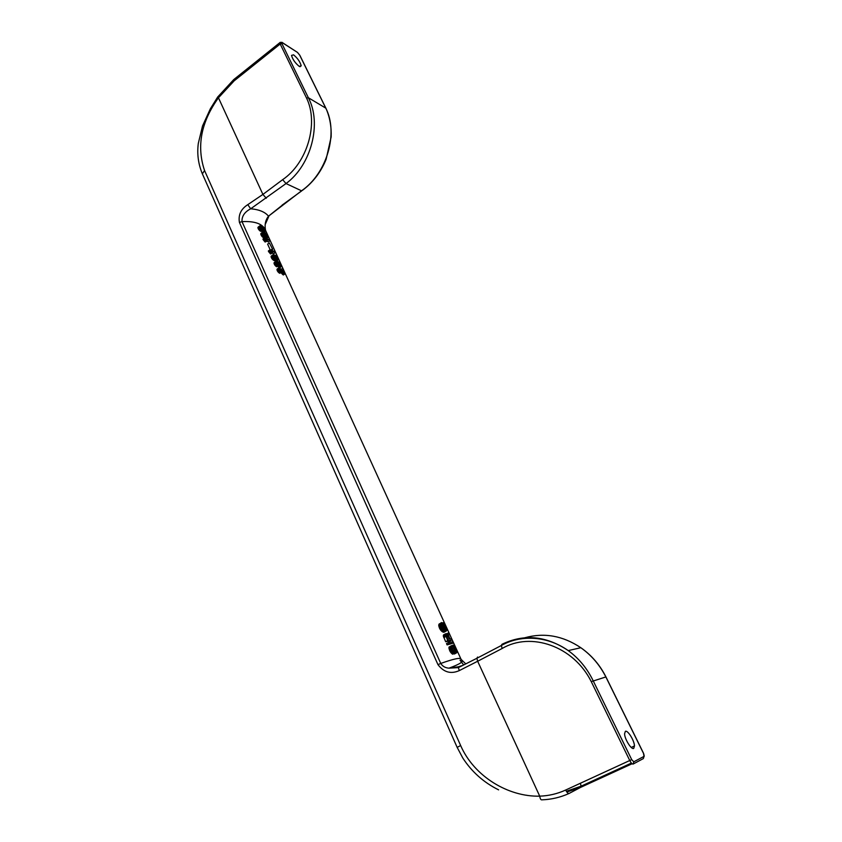 <?xml version="1.0" encoding="UTF-8"?>
<svg xmlns="http://www.w3.org/2000/svg" width="842" height="842" viewBox="0 0 842 842"><rect width="100%" height="100%" fill="white"/><g stroke="black" fill="none" stroke-linecap="round" stroke-linejoin="round"><path stroke-width="1.26" d="M265.462 229.919C264.525 224.446 265.535 219.867 268.503 216.184L282.249 205.227M454.901 653.097L452.501 654.129L449.902 651.108L451.965 650.013L450.996 647.13L451.428 645.625L452.533 649.75L454.48 651.908L452.901 645.477L454.154 645.677L456.648 650.54L456.69 652.771L453.912 646.203L455.133 652.929L453.754 652.445L451.965 650.013M451.428 645.625L448.933 647.445L449.902 651.108M454.143 653.508L454.375 654.013L456.406 652.939M262.546 232.203L261.42 231.076M262.746 230.108L260.778 231.318L258.357 229.013L260.052 227.761L259.978 225.74L263.03 226.751L264.777 229.213L265.125 231.34L263.009 229.74L261.82 229.792L260.052 227.761M259.978 225.74L258.041 227.235L258.357 229.013M264.23 238.128L261.252 235.381L262.946 234.139L262.925 231.96L264.609 235.423L266.009 236.223L264.451 233.718L264.998 232.581L268.03 236.444L267.872 237.476L266.367 237.118L262.946 234.139M262.736 232.055L260.894 233.497L261.252 235.381M276.734 258.231L277.376 257.768L275.218 255.768L276.86 258.947L274.524 260.725L271.513 258.01L273.24 256.778L273.05 254.737L275.829 255.421L278.46 259.683L276.281 261.157M273.05 254.737L271.187 256.178L271.513 258.01M277.597 259.136L275.713 260.325L276.092 261.157L279.102 262.02L281.438 266.23L279.155 267.651M272.429 253.137L273.734 253.768L275.408 252.558L271.977 251.105L272.776 252.884L270.535 253.958L268.672 251.737L270.387 250.506L268.924 251.884M275.408 252.558L274.987 251.632L270.05 249.758L268.335 250.99L268.672 251.737M447.944 633.331L448.691 632.784L449.375 634.279L448.449 635.342L449.881 638.846L451.375 638.678L451.954 639.952L449.954 641.025L445.66 641.741L447.702 640.646L445.397 634.363L446.26 633.573L447.66 634.594L447.944 633.331L446.986 633.837L447.649 633.479M445.555 633.826L443.523 634.921L443.324 635.973L445.66 641.741M281.565 272.061L279.839 273.292L277.418 271.008L279.144 269.766L278.691 268.23L279.323 267.651L283.954 272.198L282.817 268.808L285.091 273.787L280.302 268.914L279.639 268.724L279.618 269.461L281.565 272.061L279.144 269.766M279.039 267.651L277.071 269.156L277.418 271.008M285.091 273.787L283.386 274.987L280.828 272.587M453.385 643.088L447.091 644.898L449.144 643.804L448.554 642.52L452.807 641.804L453.385 643.088L449.144 643.804M448.554 642.52L446.502 643.614L447.091 644.898M446.386 630.953L443.302 632.195L439.692 628.606L441.734 627.5L441.071 622.985L443.113 622.712L446.007 626.901L446.681 630.553L444.65 630.847L441.734 627.5M441.429 622.554L438.84 624.617L439.692 628.606M266.977 241.244L268.345 241.917L270.008 240.707L266.556 239.202L267.356 240.97L265.125 242.043L263.262 239.823L264.967 238.581L264.63 237.844L262.925 239.086L263.262 239.823M276.565 262.388L278.607 265.556L276.892 266.788L275.66 266.04L274.46 264.493L276.187 263.262L276.471 263.746L274.745 264.977M274.124 262.651L276.081 261.157L274.124 262.651L274.46 264.493M280.397 265.567L278.418 266.682L278.902 267.745M278.934 266.314L280.47 264.662L278.934 266.314M278.397 265.104L278.776 265.872M271.545 250.169L272.682 249.348L269.314 242.906L267.619 244.138L270.187 249.79M460.784 658.686L265.872 231.055C263.451 224.098 255.494 220.951 242.001 221.625C241.728 216.226 244.633 211.942 250.695 208.784L247.78 204.659C240.938 209.026 238.149 214.952 239.423 222.404L242.001 221.625L440.755 663.454C442.534 666.306 445.271 667.885 448.965 668.169L458.511 666.78M460.016 660.181L463.679 664.98M325.991 108.576L325.991 108.407C329.79 117.049 331.516 126.553 331.159 136.92L326.107 159.359C320.802 172.221 312.929 182.535 302.499 190.303L301.531 190.808L286.027 183.556C311.319 165.064 322.054 123.374 308.361 97.735L281.954 43.668L280.186 44.016L279.765 42.742L280.354 42.268M325.991 108.407L325.791 108.144C338.537 132.804 327.264 173.126 301.531 190.808L268.503 216.184C265.104 211.995 259.168 209.521 250.695 208.784L286.027 183.556L282.659 179.662C307.12 163.106 318.96 123.521 306.583 98.114L308.361 97.735L325.791 108.144L299.91 55.593M293.563 54.846L291.521 55.393C292.669 59.456 295.237 63.108 299.205 66.36L301.204 65.781C300.078 61.771 297.531 58.119 293.563 54.846M297.215 52.236L282.323 42.71L281.954 43.668M297.679 52.678L299.699 55.151M625.364 731.34L624.575 733.814C624.69 739.213 631.468 750.012 633.731 748.391L634.479 745.938C634.352 740.539 627.679 729.856 625.364 731.34M633.289 763.978L643.362 758.579L644.004 756.39L643.509 753.39M633.794 761.81L631.689 759.6L629.753 760.515C631.09 763.052 632.216 764.231 633.142 764.062L633.794 761.81L644.004 756.39M239.423 222.404L437.966 664.643L440.755 663.454C454.227 658.644 461.006 657.276 461.09 659.36L465.794 663.917M217.857 96.756L218.457 97.798L234.129 80.864L233.75 79.58L234.423 79.043M437.966 664.643C443.776 672.326 450.891 674.316 459.3 670.6L458.364 667.611L448.965 668.169C460.027 664.096 464.184 661.38 461.427 660.023L461.079 659.391M282.659 179.662L262.904 194.418L218.457 97.798C201.049 122.037 196.418 146.297 204.564 170.558L460.637 745.528C474.204 776.724 508.6 796.995 539.711 796.153C540.154 798.795 540.859 800.016 541.827 799.837C551.342 799.511 560.435 797.385 569.097 793.448L580.633 787.375L581.096 786.186L566.329 791.28M462.889 665.369L458.701 666.685L458.364 667.611L476.898 658.276L477.572 657.055M605.861 676.947L591.263 681.631C573.623 646.046 530.818 631.468 502.158 648.487L501.348 645.509L501.979 644.298C523.977 633.658 546.069 635.763 568.245 650.592L568.245 650.592C578.843 658.339 587.158 668.401 593.178 680.778L631.689 759.6M643.509 753.411L605.84 676.894C599.746 664.938 591.421 655.213 580.833 647.719L580.833 647.719C562.877 635.731 544.258 632.395 524.987 637.72M605.924 676.894L643.572 753.369M262.42 227.782L264.43 230.213L263.62 228.035L262.42 227.782M263.409 229.561L264.22 228.971M263.062 229.14L263.956 228.487M273.671 256.189L274.429 255.642L273.724 256.484L275.355 258.42L276.008 257.62L275.123 258.252M275.502 258.462L276.092 258.041M274.702 257.936L275.797 257.147L274.429 255.642M274.292 257.473L275.46 256.642M265.514 234.971L266.461 234.276L265.146 233.981L266.777 236.381L267.324 235.707L266.609 236.244M265.346 234.644L266.209 234.013M260.894 233.497L262.588 232.255M262.841 237.276L264.546 236.034M262.441 236.918L264.135 235.676M260.862 234.381L262.557 233.139M260.788 233.96L262.493 232.718M264.062 238.054L265.746 236.812M263.62 237.833L265.314 236.591M265.188 234.16L265.83 233.687M260.957 234.729L262.651 233.487M262.104 236.581L263.809 235.339M273.976 257.01L275.102 256.189M273.808 256.673L274.829 255.936M261.841 236.265L263.535 235.023M261.483 235.771L263.188 234.529M266.472 238.391L267.672 237.518M266.198 238.297L267.367 237.455M265.177 237.991L266.367 237.118M266.23 235.907L267.114 235.255L266.461 234.276M265.83 235.434L266.798 234.729M438.756 625.753L440.787 624.659M438.735 625.132L440.766 624.027M438.84 624.617L440.861 623.512M439.05 624.08L441.071 622.985M442.618 631.942L444.65 630.847M442.05 631.542L444.081 630.447M445.134 629.879L446.007 629.416L444.744 629.837L443.513 629.048L441.65 625.248L443.481 623.88L442.008 623.817L441.618 624.88M444.06 632.205L446.081 631.111M439.377 627.9L441.408 626.806M260.81 233.718L262.504 232.476M444.029 629.479L442.187 625.617L444.187 624.532L443.481 623.88M442.439 625.953L444.187 624.532M263.199 237.539L264.893 236.297M269.314 242.906L272.682 249.348M440.903 630.511L442.945 629.406M440.566 630.069L442.608 628.963M442.187 625.617L441.64 625.08M265.714 238.149L266.861 237.318M270.535 253.958L272.25 252.716L270.64 250.653M270.45 253.768L272.166 252.537M443.745 632.247L445.765 631.163M443.302 632.195L445.323 631.111M442.85 626.637L444.85 625.553L444.439 624.869M270.945 249.99L272.145 249.127M270.05 249.758L270.387 250.506M272.776 252.884L272.25 252.716M441.534 631.142L443.566 630.037M443.208 627.322L445.207 626.237L444.85 625.553M445.207 626.237L446.007 629.416M439.124 627.195L441.166 626.101M440.071 629.279L442.113 628.185M438.882 626.364L440.924 625.259M279.197 273.029L280.923 271.808M278.618 272.555L280.344 271.324M283.07 274.829L284.764 273.618M282.596 274.46L284.301 273.25M277.155 270.44L278.891 269.198M279.533 269.145L280.06 268.766M444.281 629.648L446.081 628.679M444.008 629.406L446.018 628.321M277.071 269.156L278.797 267.914M281.249 269.272L282.28 268.535M278.165 272.103L279.902 270.871M281.175 271.219L281.944 270.671M279.755 269.756L280.575 269.166M444.671 629.805L446.092 629.037M443.787 628.711L445.786 627.627M443.523 628.016L445.523 626.932M282.028 273.903L283.733 272.692M277.007 269.977L278.744 268.745M279.576 273.218L281.302 271.987M281.544 272.029L282.502 271.345M441.797 624.08L442.66 623.606M277.702 271.492L279.428 270.261M279.607 269.408L280.302 268.914M441.882 625.28L443.892 624.196M441.65 624.448L443.081 623.68M281.47 273.292L283.175 272.071M276.965 269.461L278.691 268.23M449.586 650.403L451.638 649.308M451.07 652.908L453.133 651.813M450.733 652.466L452.785 651.371M448.933 647.445L450.986 646.351M449.081 647.024L451.123 645.94M452.501 654.129L454.554 653.045M452.217 653.939L454.27 652.855M449.333 649.677L451.386 648.593M449.081 648.835L451.133 647.74M450.291 651.792L452.343 650.698M451.701 653.539L453.754 652.445M448.944 648.214L450.996 647.13M274.208 263.935L275.923 262.693L275.839 261.42M274.06 263.472L275.787 262.241M278.344 264.998L280.039 263.788L278.839 262.651L278.523 263.146L279.07 262.757M278.523 263.146L278.849 263.967L279.691 263.335M279.712 267.788L281.239 266.704M275.66 266.04L277.386 264.809L276.471 263.746M275.208 265.598L276.934 264.367M278.628 263.462L279.344 262.946M278.607 265.556L277.386 264.809M276.618 266.714L278.344 265.483M279.533 267.703L280.923 266.714M278.607 265.493L280.47 264.662M276.239 266.525L277.965 265.293M274.018 262.957L275.734 261.725M280.123 265.472L280.628 266.598M275.923 262.693L276.187 263.262M269.335 252.242L271.05 251M270.177 253.284L271.882 252.053M269.977 252.979L271.682 251.747M269.672 252.568L271.377 251.337M446.26 635.078L447.744 639.225L449.354 638.931L447.502 635.236L446.26 635.078M448.47 634.91L449.175 634.531M446.239 635.415L447.176 634.921M443.808 637.657L445.85 636.563M451.954 639.952L447.702 640.646M443.366 635.457L445.397 634.363M446.881 633.752L448.691 632.784M443.324 635.973L445.365 634.879M446.334 635.868L447.502 635.236M443.45 636.72L445.492 635.615M446.839 637.236L448.239 636.489M446.534 636.52L447.87 635.805M263.925 240.328L265.63 239.086L264.967 238.581M263.525 239.97L265.219 238.728M272.419 259.315L274.145 258.084L273.24 256.778M272.155 258.999L273.871 257.768M271.092 256.652L272.808 255.421M271.103 256.41L272.819 255.179M276.439 261.178L277.955 260.094M265.125 242.043L266.83 240.801L265.63 239.086M265.041 241.854L266.746 240.612M271.303 257.547L273.029 256.305M264.262 240.665L265.967 239.423M272.755 259.652L274.145 258.084M267.356 240.97L266.83 240.801M264.63 237.844L269.587 239.791L270.008 240.707M271.166 257.094L272.882 255.852M271.798 258.494L273.524 257.263M264.567 241.075L266.272 239.833M271.187 256.178L272.903 254.947M264.767 241.37L266.461 240.128M277.407 259.104L277.839 260.041M452.733 654.213L454.785 653.129M455.164 651.929L456.29 651.329M455.101 651.455L456.269 650.834M454.975 650.982L456.143 650.361M454.848 650.487L455.975 649.887M454.627 649.75L455.701 649.182M454.417 649.14L455.438 648.593M454.091 648.14L454.975 647.666M453.838 647.372L454.564 646.982M453.67 646.835L454.259 646.53M451.565 645.909L453.133 645.067M451.586 645.951L452.943 645.225M451.67 646.14L452.901 645.477M451.817 646.456L452.954 645.846M451.786 647.161L453.122 646.446M452.08 648.666L453.543 647.887M453.48 651.266L454.448 650.761M277.281 263.988L278.113 263.388L277.102 262.272M278.113 263.388L278.849 263.967L278.081 264.514M276.65 262.915L277.344 262.42M276.797 263.262L277.618 262.672M277.007 263.62L277.881 262.999M277.597 264.262L278.281 263.767M276.692 259.347L274.481 258.42M277.376 257.768L277.734 259.031M273.166 259.999L274.881 258.768M273.524 260.262L275.239 259.031M274.008 260.567L275.713 259.336M274.524 260.725L276.239 259.504M274.829 260.673L276.534 259.452M276.544 257.736L277.092 257.336M276.85 259.01L277.671 258.42M276.039 259.957L277.734 258.736M266.567 238.423L267.872 237.476M266.598 238.433L268.019 237.402M263.346 233.581L264.556 232.697M263.357 233.666L264.43 232.876M263.399 233.792L264.367 233.076M263.483 233.96L264.367 233.308M263.641 234.318L264.451 233.718M263.904 234.665L264.599 234.16M264.22 235.055L264.809 234.623M258.041 227.235L259.736 225.993M257.926 227.519L259.62 226.277M257.968 228.014L259.662 226.772M258.105 228.456L259.799 227.214M258.641 229.487L260.336 228.245M259.104 230.098L260.799 228.856M259.546 230.55L261.241 229.308M260.125 231.034L261.82 229.792M260.515 231.234L262.199 229.992M260.778 231.318L262.462 230.087M261.788 231.529L263.472 230.298M262.325 232.045L264.009 230.824M263.357 232.034L264.514 231.192M263.472 232.297L264.798 231.329M263.557 232.487L265.125 231.34M260.452 226.919L262.157 229.045L261.515 227.277L260.452 226.919M260.925 228.224L261.767 227.603M260.715 227.866L261.515 227.277M260.473 227.245L260.999 226.866M261.209 228.571L261.999 227.993M260.557 227.529L261.241 227.024M261.515 228.835L262.167 228.361M262.557 228.161L263.262 227.645M262.441 227.845L262.988 227.445M262.778 228.645L263.62 228.035M263.693 229.855L264.388 229.34M301.71 190.881L282.07 205.153M281.754 42.237L282.323 42.71M580.412 783.249L581.096 786.186L631.395 763.084M566.834 792.027L580.633 787.375L632.089 763.757M504.8 643.762L501.979 644.298M306.583 98.114L280.186 44.016L234.129 80.864M247.78 204.659L262.904 194.418L266.282 198.259M204.564 170.558L202.364 173.82M460.637 745.528L457.164 747.401M591.263 681.631L629.753 760.515L565.656 790.038C557.425 793.806 548.774 795.837 539.711 796.153L477.656 661.254L459.3 670.6M565.656 790.038C566.94 792.533 568.087 793.669 569.097 793.448M502.158 648.487L477.656 661.254L476.898 658.276L501.348 645.498C519.525 635.121 546.005 634.994 568.245 650.592L580.833 647.719C591.516 655.181 599.872 664.896 605.914 676.884M268.851 216.226L265.156 224.625M299.826 55.277L297.489 52.414L282.133 42.447L279.765 42.742L233.75 79.58L217.689 97.009L210.374 108.765L202.533 125.963L198.312 143.382C196.954 153.749 198.238 163.748 202.164 173.368L457.143 747.349L462.763 757.968C471.836 771.904 483.782 782.534 498.611 789.859M325.907 108.25L299.899 55.425M643.583 753.369L644.204 755.769M644.193 755.958L644.088 756.611M631.247 747.443L634.479 745.938M299.973 66.75L301.204 65.781"/></g></svg>
